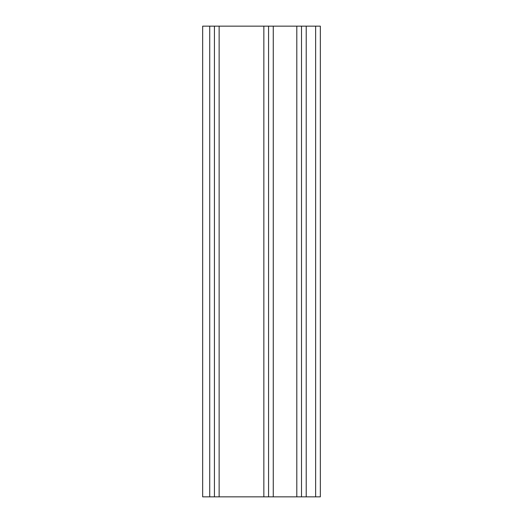 <?xml version="1.0" encoding="UTF-8"?>
<svg xmlns="http://www.w3.org/2000/svg" width="523" height="523" viewBox="0 0 523 523"><rect width="100%" height="100%" fill="white"/><g stroke="black" fill="none" stroke-linecap="round" stroke-linejoin="round"><path stroke-width="0.78" d="M214.43 496.85L214.43 26.15L209.723 26.15L209.723 496.85L214.43 496.85L214.43 26.15L268.561 26.15L268.561 496.85L273.268 496.85L273.268 26.15L296.803 26.15L296.803 496.85L301.51 496.85L301.51 26.15L315.631 26.15L315.631 496.85L320.338 496.85L320.338 26.15L315.631 26.15L315.631 496.85L306.216 496.85L306.216 26.15L306.216 496.85L301.51 496.85L301.51 26.15L296.803 26.15L296.803 496.85L273.268 496.85L273.268 26.15L268.561 26.15L268.561 496.85L263.854 496.85L263.854 26.15L263.854 496.85L219.137 496.85L219.137 26.15L219.137 496.85L202.663 496.85L202.663 26.15L209.723 26.15L209.723 496.85L202.663 496.85L202.663 26.15L209.723 26.15L202.663 26.15M301.601 496.85L320.338 496.85L320.338 26.15L301.601 26.15M301.51 496.85L214.522 496.85M301.51 26.15L320.338 26.15"/></g></svg>
